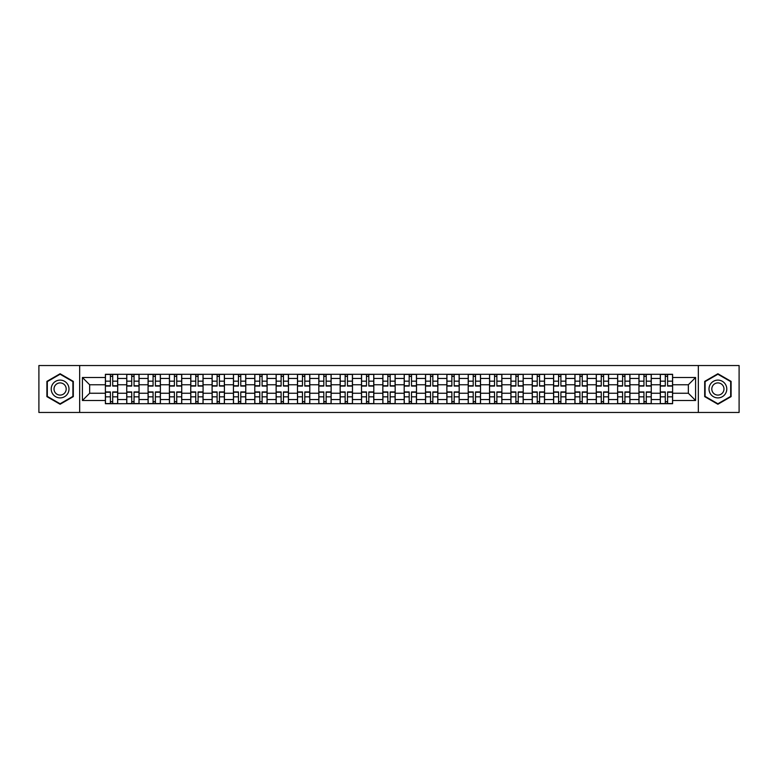 <?xml version="1.0" encoding="UTF-8"?>
<svg xmlns="http://www.w3.org/2000/svg" width="778" height="778" viewBox="0 0 778 778"><rect width="100%" height="100%" fill="white"/><g stroke="black" fill="none" stroke-linecap="round" stroke-linejoin="round"><path stroke-width="1.17" d="M698.333 412.466L739.1 412.466L739.1 365.534L38.9 365.534L38.9 412.466L698.333 412.466L698.333 365.534M126.736 403.704L126.736 378.468L117.702 378.468L117.702 403.704M117.702 378.468L117.702 374.296M126.736 378.468L126.736 374.296M139.048 374.296L139.048 403.704M148.073 403.704L148.073 374.296M160.385 374.296L160.385 403.704M169.419 403.704L169.419 374.296M181.731 374.296L181.731 403.704M190.756 403.704L190.756 374.296M203.077 374.296L203.077 403.704M212.102 403.704L212.102 374.296M224.414 374.296L224.414 403.704M233.449 403.704L233.449 374.296M245.76 374.296L245.76 403.704M254.785 403.704L254.785 374.296M267.097 374.296L267.097 403.704M276.132 403.704L276.132 374.296M288.444 374.296L288.444 403.704M297.478 403.704L297.478 374.296M309.79 374.296L309.79 403.704M318.815 403.704L318.815 374.296M331.127 374.296L331.127 403.704M340.161 403.704L340.161 374.296M352.473 374.296L352.473 403.704M361.498 403.704L361.498 374.296M373.81 374.296L373.81 403.704M382.844 403.704L382.844 374.296M395.156 374.296L395.156 403.704M404.19 403.704L404.19 374.296M416.502 374.296L416.502 403.704M425.527 403.704L425.527 374.296M437.839 374.296L437.839 403.704M446.873 403.704L446.873 374.296M459.185 374.296L459.185 403.704M468.21 403.704L468.21 374.296M480.522 374.296L480.522 403.704M489.556 403.704L489.556 374.296M501.868 374.296L501.868 403.704M510.903 403.704L510.903 374.296M523.215 374.296L523.215 403.704M532.24 403.704L532.24 374.296M544.551 374.296L544.551 403.704M553.586 403.704L553.586 374.296M565.898 374.296L565.898 403.704M574.923 403.704L574.923 374.296M587.244 374.296L587.244 403.704M596.269 403.704L596.269 374.296M608.581 374.296L608.581 403.704M617.615 403.704L617.615 374.296M629.927 374.296L629.927 403.704M638.952 403.704L638.952 374.296M651.264 374.296L651.264 403.704M660.298 403.704L660.298 374.296M660.298 393.24L651.264 393.24M638.952 393.24L629.927 393.24M617.615 393.24L608.581 393.24M596.269 393.24L587.244 393.24M574.923 393.24L565.898 393.24M553.586 393.24L544.551 393.24M532.24 393.24L523.215 393.24M510.903 393.24L501.868 393.24M489.556 393.24L480.522 393.24M468.21 393.24L459.185 393.24M446.873 393.24L437.839 393.24M425.527 393.24L416.502 393.24M404.19 393.24L395.156 393.24M382.844 393.24L373.81 393.24M361.498 393.24L352.473 393.24M340.161 393.24L331.127 393.24M318.815 393.24L309.79 393.24M297.478 393.24L288.444 393.24M276.132 393.24L267.097 393.24M254.785 393.24L245.76 393.24M233.449 393.24L224.414 393.24M212.102 393.24L203.077 393.24M190.756 393.24L181.731 393.24M169.419 393.24L160.385 393.24M148.073 393.24L139.048 393.24M126.736 393.24L117.702 393.24M660.298 384.76L651.264 384.76M638.952 384.76L629.927 384.76M617.615 384.76L608.581 384.76M596.269 384.76L587.244 384.76M574.923 384.76L565.898 384.76M553.586 384.76L544.551 384.76M532.24 384.76L523.215 384.76M510.903 384.76L501.868 384.76M489.556 384.76L480.522 384.76M468.21 384.76L459.185 384.76M446.873 384.76L437.839 384.76M425.527 384.76L416.502 384.76M404.19 384.76L395.156 384.76M382.844 384.76L373.81 384.76M361.498 384.76L352.473 384.76M340.161 384.76L331.127 384.76M318.815 384.76L309.79 384.76M297.478 384.76L288.444 384.76M276.132 384.76L267.097 384.76M254.785 384.76L245.76 384.76M233.449 384.76L224.414 384.76M212.102 384.76L203.077 384.76M190.756 384.76L181.731 384.76M169.419 384.76L160.385 384.76M148.073 384.76L139.048 384.76M126.736 384.76L117.702 384.76M89.655 393.24L105.39 393.24L105.39 384.76L89.655 384.76L89.655 393.24L82.41 400.495L82.41 377.505L105.39 377.505L105.39 384.76M672.61 384.76L672.61 393.24L688.345 393.24L688.345 384.76L672.61 384.76L672.61 374.296L105.39 374.296L105.39 377.505M672.61 377.505L695.59 377.505L695.59 400.495L672.61 400.495L672.61 393.24M105.39 393.24L105.39 403.704L672.61 403.704L672.61 400.495M105.39 400.495L82.41 400.495M79.667 412.466L79.667 365.534M73.307 381.376L60.11 373.751L46.904 381.376L46.904 396.624L60.11 404.249L73.307 396.624L73.307 381.376M731.096 381.376L717.89 373.751L704.693 381.376L704.693 396.624L717.89 404.249L731.096 396.624L731.096 381.376M112.713 401.652L110.388 401.652M110.388 376.348L112.713 376.348M134.049 401.652L131.725 401.652M131.725 376.348L134.049 376.348M155.396 401.652L153.072 401.652M153.072 376.348L155.396 376.348M176.742 401.652L174.408 401.652M174.408 376.348L176.742 376.348M198.079 401.652L195.755 401.652M195.755 376.348L198.079 376.348M219.425 401.652L217.101 401.652M217.101 376.348L219.425 376.348M240.762 401.652L238.438 401.652M238.438 376.348L240.762 376.348M262.108 401.652L259.784 401.652M259.784 376.348L262.108 376.348M283.455 401.652L281.121 401.652M281.121 376.348L283.455 376.348M304.791 401.652L302.467 401.652M302.467 376.348L304.791 376.348M326.138 401.652L323.813 401.652M323.813 376.348L326.138 376.348M347.474 401.652L345.15 401.652M345.15 376.348L347.474 376.348M368.821 401.652L366.496 401.652M366.496 376.348L368.821 376.348M390.167 401.652L387.833 401.652M387.833 376.348L390.167 376.348M411.504 401.652L409.179 401.652M409.179 376.348L411.504 376.348M432.85 401.652L430.526 401.652M430.526 376.348L432.85 376.348M454.187 401.652L451.862 401.652M451.862 376.348L454.187 376.348M475.533 401.652L473.209 401.652M473.209 376.348L475.533 376.348M496.879 401.652L494.545 401.652M494.545 376.348L496.879 376.348M518.216 401.652L515.892 401.652M515.892 376.348L518.216 376.348M539.562 401.652L537.238 401.652M537.238 376.348L539.562 376.348M560.899 401.652L558.575 401.652M558.575 376.348L560.899 376.348M582.245 401.652L579.921 401.652M579.921 376.348L582.245 376.348M603.592 401.652L601.258 401.652M601.258 376.348L603.592 376.348M624.928 401.652L622.604 401.652M622.604 376.348L624.928 376.348M646.275 401.652L643.951 401.652M643.951 376.348L646.275 376.348M667.612 401.652L665.287 401.652M665.287 376.348L667.612 376.348M82.41 377.505L89.655 384.76M688.345 393.24L695.59 400.495M688.345 384.76L695.59 377.505M112.713 386.063L112.713 374.432L117.634 374.432L117.634 386.063L112.713 386.063M110.388 376.212L112.713 376.212M114.697 374.432L105.458 374.432L105.458 386.063L110.388 386.063L110.388 374.432L108.405 374.432M110.388 391.937L110.388 403.568L105.458 403.568L105.458 391.937L110.388 391.937M112.713 401.788L110.388 401.788M108.405 403.568L117.634 403.568L117.634 391.937L112.713 391.937L112.713 403.568L114.697 403.568M134.049 386.063L134.049 374.432L138.98 374.432L138.98 386.063L134.049 386.063M131.725 376.212L134.049 376.212M136.033 374.432L126.804 374.432L126.804 386.063L131.725 386.063L131.725 374.432L129.741 374.432M155.396 386.063L155.396 374.432L160.317 374.432L160.317 386.063L155.396 386.063M153.072 376.212L155.396 376.212M157.38 374.432L148.141 374.432L148.141 386.063L153.072 386.063L153.072 374.432L151.088 374.432M52.408 393.444A8.889 8.889 0 0 0 64.555 396.702A8.889 8.889 0 0 0 67.803 384.556A8.889 8.889 0 0 0 55.656 381.298A8.889 8.889 0 0 0 52.408 393.444M54.83 392.044A6.088 6.088 0 0 0 63.154 394.271A6.088 6.088 0 0 0 65.381 385.956A6.088 6.088 0 0 0 57.066 383.729A6.088 6.088 0 0 0 54.83 392.044M60.11 374.228L72.899 381.619L72.899 396.381L60.11 403.772L47.312 396.381L47.312 381.619L60.11 374.228M710.197 393.444A8.889 8.889 0 0 0 722.344 396.702A8.889 8.889 0 0 0 725.592 384.556A8.889 8.889 0 0 0 713.445 381.298A8.889 8.889 0 0 0 710.197 393.444M712.619 392.044A6.088 6.088 0 0 0 720.934 394.271A6.088 6.088 0 0 0 723.17 385.956A6.088 6.088 0 0 0 714.846 383.729A6.088 6.088 0 0 0 712.619 392.044M717.89 374.228L730.688 381.619L730.688 396.381L717.89 403.772L705.101 396.381L705.101 381.619L717.89 374.228M131.725 391.937L131.725 403.568L126.804 403.568L126.804 391.937L131.725 391.937M134.049 401.788L131.725 401.788M129.741 403.568L138.98 403.568L138.98 391.937L134.049 391.937L134.049 403.568L136.033 403.568M153.072 391.937L153.072 403.568L148.141 403.568L148.141 391.937L153.072 391.937M155.396 401.788L153.072 401.788M151.088 403.568L160.317 403.568L160.317 391.937L155.396 391.937L155.396 403.568L157.38 403.568M176.742 386.063L176.742 374.432L181.663 374.432L181.663 386.063L176.742 386.063M174.408 376.212L176.742 376.212M178.716 374.432L169.487 374.432L169.487 386.063L174.408 386.063L174.408 374.432L172.424 374.432M198.079 386.063L198.079 374.432L203.009 374.432L203.009 386.063L198.079 386.063M195.755 376.212L198.079 376.212M200.063 374.432L190.834 374.432L190.834 386.063L195.755 386.063L195.755 374.432L193.771 374.432M219.425 386.063L219.425 374.432L224.346 374.432L224.346 386.063L219.425 386.063M217.101 376.212L219.425 376.212M221.409 374.432L212.17 374.432L212.17 386.063L217.101 386.063L217.101 374.432L215.117 374.432M174.408 391.937L174.408 403.568L169.487 403.568L169.487 391.937L174.408 391.937M176.742 401.788L174.408 401.788M172.424 403.568L181.663 403.568L181.663 391.937L176.742 391.937L176.742 403.568L178.716 403.568M195.755 391.937L195.755 403.568L190.834 403.568L190.834 391.937L195.755 391.937M198.079 401.788L195.755 401.788M193.771 403.568L203.009 403.568L203.009 391.937L198.079 391.937L198.079 403.568L200.063 403.568M217.101 391.937L217.101 403.568L212.17 403.568L212.17 391.937L217.101 391.937M219.425 401.788L217.101 401.788M215.117 403.568L224.346 403.568L224.346 391.937L219.425 391.937L219.425 403.568L221.409 403.568M240.762 386.063L240.762 374.432L245.692 374.432L245.692 386.063L240.762 386.063M238.438 376.212L240.762 376.212M242.746 374.432L233.517 374.432L233.517 386.063L238.438 386.063L238.438 374.432L236.454 374.432M238.438 391.937L238.438 403.568L233.517 403.568L233.517 391.937L238.438 391.937M240.762 401.788L238.438 401.788M236.454 403.568L245.692 403.568L245.692 391.937L240.762 391.937L240.762 403.568L242.746 403.568M262.108 386.063L262.108 374.432L267.029 374.432L267.029 386.063L262.108 386.063M259.784 376.212L262.108 376.212M264.092 374.432L254.853 374.432L254.853 386.063L259.784 386.063L259.784 374.432L257.8 374.432M259.784 391.937L259.784 403.568L254.853 403.568L254.853 391.937L259.784 391.937M262.108 401.788L259.784 401.788M257.8 403.568L267.029 403.568L267.029 391.937L262.108 391.937L262.108 403.568L264.092 403.568M283.455 386.063L283.455 374.432L288.375 374.432L288.375 386.063L283.455 386.063M281.121 376.212L283.455 376.212M285.438 374.432L276.2 374.432L276.2 386.063L281.121 386.063L281.121 374.432L279.137 374.432M281.121 391.937L281.121 403.568L276.2 403.568L276.2 391.937L281.121 391.937M283.455 401.788L281.121 401.788M279.137 403.568L288.375 403.568L288.375 391.937L283.455 391.937L283.455 403.568L285.438 403.568M304.791 386.063L304.791 374.432L309.722 374.432L309.722 386.063L304.791 386.063M302.467 376.212L304.791 376.212M306.775 374.432L297.546 374.432L297.546 386.063L302.467 386.063L302.467 374.432L300.483 374.432M302.467 391.937L302.467 403.568L297.546 403.568L297.546 391.937L302.467 391.937M304.791 401.788L302.467 401.788M300.483 403.568L309.722 403.568L309.722 391.937L304.791 391.937L304.791 403.568L306.775 403.568M326.138 386.063L326.138 374.432L331.058 374.432L331.058 386.063L326.138 386.063M323.813 376.212L326.138 376.212M328.121 374.432L318.883 374.432L318.883 386.063L323.813 386.063L323.813 374.432L321.829 374.432M323.813 391.937L323.813 403.568L318.883 403.568L318.883 391.937L323.813 391.937M326.138 401.788L323.813 401.788M321.829 403.568L331.058 403.568L331.058 391.937L326.138 391.937L326.138 403.568L328.121 403.568M347.474 386.063L347.474 374.432L352.405 374.432L352.405 386.063L347.474 386.063M345.15 376.212L347.474 376.212M349.458 374.432L340.229 374.432L340.229 386.063L345.15 386.063L345.15 374.432L343.166 374.432M345.15 391.937L345.15 403.568L340.229 403.568L340.229 391.937L345.15 391.937M347.474 401.788L345.15 401.788M343.166 403.568L352.405 403.568L352.405 391.937L347.474 391.937L347.474 403.568L349.458 403.568M368.821 386.063L368.821 374.432L373.741 374.432L373.741 386.063L368.821 386.063M366.496 376.212L368.821 376.212M370.805 374.432L361.566 374.432L361.566 386.063L366.496 386.063L366.496 374.432L364.512 374.432M366.496 391.937L366.496 403.568L361.566 403.568L361.566 391.937L366.496 391.937M368.821 401.788L366.496 401.788M364.512 403.568L373.741 403.568L373.741 391.937L368.821 391.937L368.821 403.568L370.805 403.568M390.167 386.063L390.167 374.432L395.088 374.432L395.088 386.063L390.167 386.063M387.833 376.212L390.167 376.212M392.151 374.432L382.912 374.432L382.912 386.063L387.833 386.063L387.833 374.432L385.849 374.432M387.833 391.937L387.833 403.568L382.912 403.568L382.912 391.937L387.833 391.937M390.167 401.788L387.833 401.788M385.849 403.568L395.088 403.568L395.088 391.937L390.167 391.937L390.167 403.568L392.151 403.568M411.504 386.063L411.504 374.432L416.434 374.432L416.434 386.063L411.504 386.063M409.179 376.212L411.504 376.212M413.488 374.432L404.259 374.432L404.259 386.063L409.179 386.063L409.179 374.432L407.195 374.432M409.179 391.937L409.179 403.568L404.259 403.568L404.259 391.937L409.179 391.937M411.504 401.788L409.179 401.788M407.195 403.568L416.434 403.568L416.434 391.937L411.504 391.937L411.504 403.568L413.488 403.568M432.85 386.063L432.85 374.432L437.771 374.432L437.771 386.063L432.85 386.063M430.526 376.212L432.85 376.212M434.834 374.432L425.595 374.432L425.595 386.063L430.526 386.063L430.526 374.432L428.542 374.432M430.526 391.937L430.526 403.568L425.595 403.568L425.595 391.937L430.526 391.937M432.85 401.788L430.526 401.788M428.542 403.568L437.771 403.568L437.771 391.937L432.85 391.937L432.85 403.568L434.834 403.568M454.187 386.063L454.187 374.432L459.117 374.432L459.117 386.063L454.187 386.063M451.862 376.212L454.187 376.212M456.171 374.432L446.942 374.432L446.942 386.063L451.862 386.063L451.862 374.432L449.879 374.432M451.862 391.937L451.862 403.568L446.942 403.568L446.942 391.937L451.862 391.937M454.187 401.788L451.862 401.788M449.879 403.568L459.117 403.568L459.117 391.937L454.187 391.937L454.187 403.568L456.171 403.568M475.533 386.063L475.533 374.432L480.454 374.432L480.454 386.063L475.533 386.063M473.209 376.212L475.533 376.212M477.517 374.432L468.278 374.432L468.278 386.063L473.209 386.063L473.209 374.432L471.225 374.432M473.209 391.937L473.209 403.568L468.278 403.568L468.278 391.937L473.209 391.937M475.533 401.788L473.209 401.788M471.225 403.568L480.454 403.568L480.454 391.937L475.533 391.937L475.533 403.568L477.517 403.568M496.879 386.063L496.879 374.432L501.8 374.432L501.8 386.063L496.879 386.063M494.545 376.212L496.879 376.212M498.863 374.432L489.625 374.432L489.625 386.063L494.545 386.063L494.545 374.432L492.562 374.432M494.545 391.937L494.545 403.568L489.625 403.568L489.625 391.937L494.545 391.937M496.879 401.788L494.545 401.788M492.562 403.568L501.8 403.568L501.8 391.937L496.879 391.937L496.879 403.568L498.863 403.568M518.216 386.063L518.216 374.432L523.147 374.432L523.147 386.063L518.216 386.063M515.892 376.212L518.216 376.212M520.2 374.432L510.971 374.432L510.971 386.063L515.892 386.063L515.892 374.432L513.908 374.432M515.892 391.937L515.892 403.568L510.971 403.568L510.971 391.937L515.892 391.937M518.216 401.788L515.892 401.788M513.908 403.568L523.147 403.568L523.147 391.937L518.216 391.937L518.216 403.568L520.2 403.568M539.562 386.063L539.562 374.432L544.483 374.432L544.483 386.063L539.562 386.063M537.238 376.212L539.562 376.212M541.546 374.432L532.308 374.432L532.308 386.063L537.238 386.063L537.238 374.432L535.254 374.432M537.238 391.937L537.238 403.568L532.308 403.568L532.308 391.937L537.238 391.937M539.562 401.788L537.238 401.788M535.254 403.568L544.483 403.568L544.483 391.937L539.562 391.937L539.562 403.568L541.546 403.568M560.899 386.063L560.899 374.432L565.83 374.432L565.83 386.063L560.899 386.063M558.575 376.212L560.899 376.212M562.883 374.432L553.654 374.432L553.654 386.063L558.575 386.063L558.575 374.432L556.591 374.432M558.575 391.937L558.575 403.568L553.654 403.568L553.654 391.937L558.575 391.937M560.899 401.788L558.575 401.788M556.591 403.568L565.83 403.568L565.83 391.937L560.899 391.937L560.899 403.568L562.883 403.568M582.245 386.063L582.245 374.432L587.166 374.432L587.166 386.063L582.245 386.063M579.921 376.212L582.245 376.212M584.229 374.432L574.991 374.432L574.991 386.063L579.921 386.063L579.921 374.432L577.937 374.432M579.921 391.937L579.921 403.568L574.991 403.568L574.991 391.937L579.921 391.937M582.245 401.788L579.921 401.788M577.937 403.568L587.166 403.568L587.166 391.937L582.245 391.937L582.245 403.568L584.229 403.568M603.592 386.063L603.592 374.432L608.513 374.432L608.513 386.063L603.592 386.063M601.258 376.212L603.592 376.212M605.576 374.432L596.337 374.432L596.337 386.063L601.258 386.063L601.258 374.432L599.284 374.432M601.258 391.937L601.258 403.568L596.337 403.568L596.337 391.937L601.258 391.937M603.592 401.788L601.258 401.788M599.284 403.568L608.513 403.568L608.513 391.937L603.592 391.937L603.592 403.568L605.576 403.568M624.928 386.063L624.928 374.432L629.859 374.432L629.859 386.063L624.928 386.063M622.604 376.212L624.928 376.212M626.912 374.432L617.683 374.432L617.683 386.063L622.604 386.063L622.604 374.432L620.62 374.432M622.604 391.937L622.604 403.568L617.683 403.568L617.683 391.937L622.604 391.937M624.928 401.788L622.604 401.788M620.62 403.568L629.859 403.568L629.859 391.937L624.928 391.937L624.928 403.568L626.912 403.568M646.275 386.063L646.275 374.432L651.196 374.432L651.196 386.063L646.275 386.063M643.951 376.212L646.275 376.212M648.259 374.432L639.02 374.432L639.02 386.063L643.951 386.063L643.951 374.432L641.967 374.432M643.951 391.937L643.951 403.568L639.02 403.568L639.02 391.937L643.951 391.937M646.275 401.788L643.951 401.788M641.967 403.568L651.196 403.568L651.196 391.937L646.275 391.937L646.275 403.568L648.259 403.568M667.612 386.063L667.612 374.432L672.542 374.432L672.542 386.063L667.612 386.063M665.287 376.212L667.612 376.212M669.595 374.432L660.366 374.432L660.366 386.063L665.287 386.063L665.287 374.432L663.303 374.432M665.287 391.937L665.287 403.568L660.366 403.568L660.366 391.937L665.287 391.937M667.612 401.788L665.287 401.788M663.303 403.568L672.542 403.568L672.542 391.937L667.612 391.937L667.612 403.568L669.595 403.568M638.952 378.468L629.927 378.468M617.615 378.468L608.581 378.468M596.269 378.468L587.244 378.468M574.923 378.468L565.898 378.468M553.586 378.468L544.551 378.468M532.24 378.468L523.215 378.468M510.903 378.468L501.868 378.468M489.556 378.468L480.522 378.468M468.21 378.468L459.185 378.468M446.873 378.468L437.839 378.468M425.527 378.468L416.502 378.468M404.19 378.468L395.156 378.468M382.844 378.468L373.81 378.468M361.498 378.468L352.473 378.468M340.161 378.468L331.127 378.468M318.815 378.468L309.79 378.468M297.478 378.468L288.444 378.468M276.132 378.468L267.097 378.468M254.785 378.468L245.76 378.468M233.449 378.468L224.414 378.468M212.102 378.468L203.077 378.468M190.756 378.468L181.731 378.468M169.419 378.468L160.385 378.468M148.073 378.468L139.048 378.468M660.298 378.468L651.264 378.468M638.952 399.532L629.927 399.532M617.615 399.532L608.581 399.532M596.269 399.532L587.244 399.532M574.923 399.532L565.898 399.532M553.586 399.532L544.551 399.532M532.24 399.532L523.215 399.532M510.903 399.532L501.868 399.532M489.556 399.532L480.522 399.532M468.21 399.532L459.185 399.532M446.873 399.532L437.839 399.532M425.527 399.532L416.502 399.532M404.19 399.532L395.156 399.532M382.844 399.532L373.81 399.532M361.498 399.532L352.473 399.532M340.161 399.532L331.127 399.532M318.815 399.532L309.79 399.532M297.478 399.532L288.444 399.532M276.132 399.532L267.097 399.532M254.785 399.532L245.76 399.532M233.449 399.532L224.414 399.532M212.102 399.532L203.077 399.532M190.756 399.532L181.731 399.532M169.419 399.532L160.385 399.532M148.073 399.532L139.048 399.532M126.736 399.532L117.702 399.532M660.298 399.532L651.264 399.532M112.713 385.771L117.634 385.771M112.713 381.152L117.634 381.152M105.458 385.771L110.388 385.771M105.458 381.152L110.388 381.152M110.388 392.229L105.458 392.229M110.388 396.848L105.458 396.848M117.634 392.229L112.713 392.229M117.634 396.848L112.713 396.848M134.049 385.771L138.98 385.771M134.049 381.152L138.98 381.152M126.804 385.771L131.725 385.771M126.804 381.152L131.725 381.152M155.396 385.771L160.317 385.771M155.396 381.152L160.317 381.152M148.141 385.771L153.072 385.771M148.141 381.152L153.072 381.152M131.725 392.229L126.804 392.229M131.725 396.848L126.804 396.848M138.98 392.229L134.049 392.229M138.98 396.848L134.049 396.848M153.072 392.229L148.141 392.229M153.072 396.848L148.141 396.848M160.317 392.229L155.396 392.229M160.317 396.848L155.396 396.848M176.742 385.771L181.663 385.771M176.742 381.152L181.663 381.152M169.487 385.771L174.408 385.771M169.487 381.152L174.408 381.152M198.079 385.771L203.009 385.771M198.079 381.152L203.009 381.152M190.834 385.771L195.755 385.771M190.834 381.152L195.755 381.152M219.425 385.771L224.346 385.771M219.425 381.152L224.346 381.152M212.17 385.771L217.101 385.771M212.17 381.152L217.101 381.152M174.408 392.229L169.487 392.229M174.408 396.848L169.487 396.848M181.663 392.229L176.742 392.229M181.663 396.848L176.742 396.848M195.755 392.229L190.834 392.229M195.755 396.848L190.834 396.848M203.009 392.229L198.079 392.229M203.009 396.848L198.079 396.848M217.101 392.229L212.17 392.229M217.101 396.848L212.17 396.848M224.346 392.229L219.425 392.229M224.346 396.848L219.425 396.848M240.762 385.771L245.692 385.771M240.762 381.152L245.692 381.152M233.517 385.771L238.438 385.771M233.517 381.152L238.438 381.152M238.438 392.229L233.517 392.229M238.438 396.848L233.517 396.848M245.692 392.229L240.762 392.229M245.692 396.848L240.762 396.848M262.108 385.771L267.029 385.771M262.108 381.152L267.029 381.152M254.853 385.771L259.784 385.771M254.853 381.152L259.784 381.152M259.784 392.229L254.853 392.229M259.784 396.848L254.853 396.848M267.029 392.229L262.108 392.229M267.029 396.848L262.108 396.848M283.455 385.771L288.375 385.771M283.455 381.152L288.375 381.152M276.2 385.771L281.121 385.771M276.2 381.152L281.121 381.152M281.121 392.229L276.2 392.229M281.121 396.848L276.2 396.848M288.375 392.229L283.455 392.229M288.375 396.848L283.455 396.848M304.791 385.771L309.722 385.771M304.791 381.152L309.722 381.152M297.546 385.771L302.467 385.771M297.546 381.152L302.467 381.152M302.467 392.229L297.546 392.229M302.467 396.848L297.546 396.848M309.722 392.229L304.791 392.229M309.722 396.848L304.791 396.848M326.138 385.771L331.058 385.771M326.138 381.152L331.058 381.152M318.883 385.771L323.813 385.771M318.883 381.152L323.813 381.152M323.813 392.229L318.883 392.229M323.813 396.848L318.883 396.848M331.058 392.229L326.138 392.229M331.058 396.848L326.138 396.848M347.474 385.771L352.405 385.771M347.474 381.152L352.405 381.152M340.229 385.771L345.15 385.771M340.229 381.152L345.15 381.152M345.15 392.229L340.229 392.229M345.15 396.848L340.229 396.848M352.405 392.229L347.474 392.229M352.405 396.848L347.474 396.848M368.821 385.771L373.741 385.771M368.821 381.152L373.741 381.152M361.566 385.771L366.496 385.771M361.566 381.152L366.496 381.152M366.496 392.229L361.566 392.229M366.496 396.848L361.566 396.848M373.741 392.229L368.821 392.229M373.741 396.848L368.821 396.848M390.167 385.771L395.088 385.771M390.167 381.152L395.088 381.152M382.912 385.771L387.833 385.771M382.912 381.152L387.833 381.152M387.833 392.229L382.912 392.229M387.833 396.848L382.912 396.848M395.088 392.229L390.167 392.229M395.088 396.848L390.167 396.848M411.504 385.771L416.434 385.771M411.504 381.152L416.434 381.152M404.259 385.771L409.179 385.771M404.259 381.152L409.179 381.152M409.179 392.229L404.259 392.229M409.179 396.848L404.259 396.848M416.434 392.229L411.504 392.229M416.434 396.848L411.504 396.848M432.85 385.771L437.771 385.771M432.85 381.152L437.771 381.152M425.595 385.771L430.526 385.771M425.595 381.152L430.526 381.152M430.526 392.229L425.595 392.229M430.526 396.848L425.595 396.848M437.771 392.229L432.85 392.229M437.771 396.848L432.85 396.848M454.187 385.771L459.117 385.771M454.187 381.152L459.117 381.152M446.942 385.771L451.862 385.771M446.942 381.152L451.862 381.152M451.862 392.229L446.942 392.229M451.862 396.848L446.942 396.848M459.117 392.229L454.187 392.229M459.117 396.848L454.187 396.848M475.533 385.771L480.454 385.771M475.533 381.152L480.454 381.152M468.278 385.771L473.209 385.771M468.278 381.152L473.209 381.152M473.209 392.229L468.278 392.229M473.209 396.848L468.278 396.848M480.454 392.229L475.533 392.229M480.454 396.848L475.533 396.848M496.879 385.771L501.8 385.771M496.879 381.152L501.8 381.152M489.625 385.771L494.545 385.771M489.625 381.152L494.545 381.152M494.545 392.229L489.625 392.229M494.545 396.848L489.625 396.848M501.8 392.229L496.879 392.229M501.8 396.848L496.879 396.848M518.216 385.771L523.147 385.771M518.216 381.152L523.147 381.152M510.971 385.771L515.892 385.771M510.971 381.152L515.892 381.152M515.892 392.229L510.971 392.229M515.892 396.848L510.971 396.848M523.147 392.229L518.216 392.229M523.147 396.848L518.216 396.848M539.562 385.771L544.483 385.771M539.562 381.152L544.483 381.152M532.308 385.771L537.238 385.771M532.308 381.152L537.238 381.152M537.238 392.229L532.308 392.229M537.238 396.848L532.308 396.848M544.483 392.229L539.562 392.229M544.483 396.848L539.562 396.848M560.899 385.771L565.83 385.771M560.899 381.152L565.83 381.152M553.654 385.771L558.575 385.771M553.654 381.152L558.575 381.152M558.575 392.229L553.654 392.229M558.575 396.848L553.654 396.848M565.83 392.229L560.899 392.229M565.83 396.848L560.899 396.848M582.245 385.771L587.166 385.771M582.245 381.152L587.166 381.152M574.991 385.771L579.921 385.771M574.991 381.152L579.921 381.152M579.921 392.229L574.991 392.229M579.921 396.848L574.991 396.848M587.166 392.229L582.245 392.229M587.166 396.848L582.245 396.848M603.592 385.771L608.513 385.771M603.592 381.152L608.513 381.152M596.337 385.771L601.258 385.771M596.337 381.152L601.258 381.152M601.258 392.229L596.337 392.229M601.258 396.848L596.337 396.848M608.513 392.229L603.592 392.229M608.513 396.848L603.592 396.848M624.928 385.771L629.859 385.771M624.928 381.152L629.859 381.152M617.683 385.771L622.604 385.771M617.683 381.152L622.604 381.152M622.604 392.229L617.683 392.229M622.604 396.848L617.683 396.848M629.859 392.229L624.928 392.229M629.859 396.848L624.928 396.848M646.275 385.771L651.196 385.771M646.275 381.152L651.196 381.152M639.02 385.771L643.951 385.771M639.02 381.152L643.951 381.152M643.951 392.229L639.02 392.229M643.951 396.848L639.02 396.848M651.196 392.229L646.275 392.229M651.196 396.848L646.275 396.848M667.612 385.771L672.542 385.771M667.612 381.152L672.542 381.152M660.366 385.771L665.287 385.771M660.366 381.152L665.287 381.152M665.287 392.229L660.366 392.229M665.287 396.848L660.366 396.848M672.542 392.229L667.612 392.229M672.542 396.848L667.612 396.848"/></g></svg>
